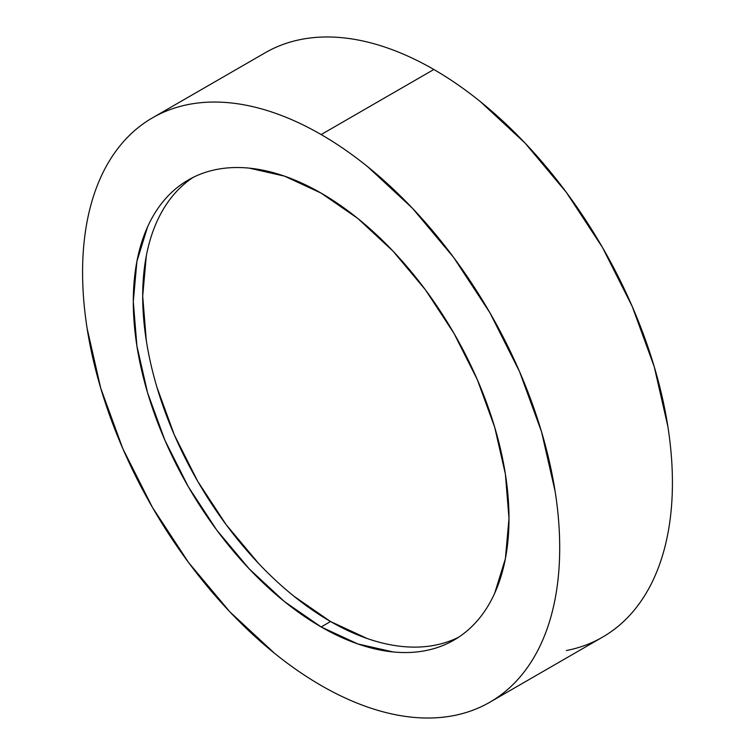 <?xml version="1.0" encoding="UTF-8"?>
<svg xmlns="http://www.w3.org/2000/svg" width="755" height="755" viewBox="0 0 755 755"><rect width="100%" height="100%" fill="white"/><g stroke="black" fill="none" stroke-linecap="round" stroke-linejoin="round"><path stroke-width="1.13" d="M566.392 650.536C579.415 648.007 591.467 643.543 602.547 637.144A337.381 194.79 -120 0 0 654.264 366.798A337.381 194.79 -120 0 0 433.851 69.488L321.149 134.56A337.381 194.79 60 0 1 541.552 431.869A337.381 194.79 60 0 1 489.835 702.216A337.381 194.79 60 0 1 321.149 685.512A337.381 194.79 60 0 1 100.736 388.202A337.381 194.79 60 0 1 152.453 117.855A337.381 194.79 60 0 1 321.149 134.56L433.851 69.488C418.195 60.447 402.679 53.256 387.315 47.914C371.951 42.573 357.03 39.184 342.562 37.75C328.085 36.315 314.335 36.863 301.311 39.392C288.287 41.921 276.236 46.385 265.165 52.784L152.453 117.855C163.533 111.457 175.585 106.993 188.608 104.464C201.632 101.934 215.383 101.387 229.85 102.822C244.318 104.256 259.239 107.644 274.603 112.986C289.967 118.327 305.482 125.519 321.149 134.56C336.805 143.601 352.321 154.322 367.685 166.723L412.438 208.238L453.689 257.512L489.835 312.636L519.506 371.517L541.552 431.869L555.133 491.382C558.181 510.89 559.71 529.68 559.71 547.771C559.71 565.863 558.181 582.888 555.133 598.866C552.075 614.844 547.545 629.453 541.552 642.703C535.559 655.953 528.207 667.59 519.506 677.603C510.805 687.616 500.914 695.827 489.835 702.216C478.764 708.615 466.713 713.079 453.689 715.608C440.665 718.137 426.915 718.684 412.438 717.25C397.97 715.816 383.049 712.427 367.685 707.086C352.321 701.744 336.805 694.553 321.149 685.512C305.482 676.471 289.967 665.75 274.603 653.349L229.85 611.833L188.608 562.56L152.453 507.435L122.782 448.555L100.736 388.202L87.165 328.689C84.107 309.182 82.578 290.392 82.578 272.3C82.578 254.209 84.107 237.183 87.165 221.206C90.222 205.228 94.743 190.619 100.736 177.368C106.729 164.118 114.08 152.482 122.782 142.469C131.483 132.455 141.374 124.245 152.453 117.855M321.149 626.943A265.656 153.378 60 0 1 147.593 392.845A265.656 153.378 60 0 1 188.316 179.973A265.656 153.378 60 0 1 321.149 193.129A265.656 153.378 60 0 1 494.695 427.226A265.656 153.378 60 0 1 453.972 640.098A265.656 153.378 60 0 1 321.149 626.943L330.539 621.525L321.149 626.943L357.794 643.94L393.034 651.933C404.425 653.066 415.25 652.631 425.509 650.64C435.767 648.649 445.252 645.138 453.972 640.098C462.692 635.068 470.478 628.604 477.339 620.723C484.191 612.833 489.976 603.67 494.695 593.241L505.388 558.719L508.993 518.487L505.388 474.083L494.695 427.226L477.339 379.699L453.972 333.342L425.509 289.939L393.034 251.141L357.794 218.45L321.149 193.129L284.503 176.132L249.263 168.138C237.863 167.006 227.038 167.44 216.779 169.431C206.53 171.423 197.036 174.934 188.316 179.973C179.596 185.003 171.81 191.468 164.958 199.348C158.106 207.238 152.321 216.402 147.593 226.83L136.91 261.353L133.295 301.585L136.91 345.988L147.593 392.845L164.958 440.373L188.316 486.73L216.779 530.133L249.263 568.93L284.503 601.622L321.149 626.943M193.101 177.406A265.656 153.378 -120 0 0 158.286 391.703A265.656 153.378 -120 0 0 330.539 621.525L293.893 596.195M258.654 563.504L226.179 524.716L197.706 481.303L174.348 434.946L156.993 387.419M146.3 340.562L142.695 296.158L146.3 255.926M156.993 221.404C161.712 210.975 167.497 201.811 174.348 193.931M434.899 645.223C424.65 647.214 413.815 647.639 402.424 646.516M367.185 638.513L330.539 621.525A265.656 153.378 -120 0 0 458.596 637.239M489.835 702.216L602.547 637.144C613.626 630.755 623.517 622.545 632.218 612.531C640.919 602.518 648.271 590.882 654.264 577.632C660.257 564.381 664.777 549.772 667.835 533.794C670.893 517.817 672.422 500.791 672.422 482.7C672.422 464.608 670.893 445.818 667.835 426.311L654.264 366.798L632.218 306.445L602.547 247.564L566.392 192.44L525.15 143.167L480.397 101.651C465.033 89.25 449.518 78.529 433.851 69.488A337.381 194.79 -120 0 0 265.165 52.784"/></g></svg>

